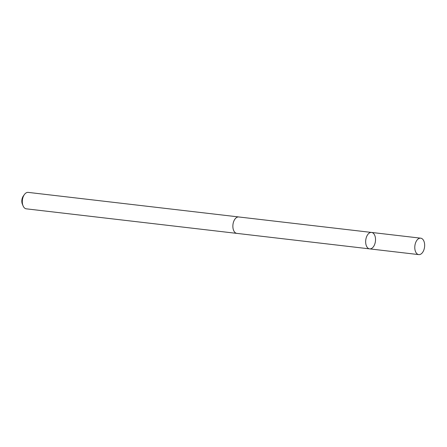 <?xml version="1.0" encoding="UTF-8"?>
<svg xmlns="http://www.w3.org/2000/svg" width="447" height="447" viewBox="0 0 447 447"><rect width="100%" height="100%" fill="white"/><g stroke="black" fill="none" stroke-linecap="round" stroke-linejoin="round"><path stroke-width="0.67" d="M237.083 233.407A8.275 4.878 -83.3 0 1 236.843 233.39A8.264 4.872 -83.3 0 1 233.692 221.528A8.264 4.872 -83.3 0 1 238.754 216.963L371.552 232.44A8.275 4.872 96.7 0 0 366.479 237.011A8.275 4.872 96.7 0 0 369.635 248.878A8.275 4.872 96.7 0 0 375.435 241.224A8.275 4.872 96.7 0 0 371.552 232.44A8.275 4.872 96.7 0 0 366.479 237.011A8.275 4.872 96.7 0 0 369.635 248.878L418.761 254.611A8.275 4.878 -83.3 0 1 415.604 242.743A8.275 4.878 -83.3 0 1 420.677 238.167A8.275 4.878 -83.3 0 1 423.834 250.035A8.275 4.878 -83.3 0 1 418.761 254.611M369.635 248.878L236.843 233.379A8.275 4.878 -83.3 0 1 232.954 224.606A8.275 4.878 -83.3 0 1 238.759 216.951A8.275 4.878 -83.3 0 1 239 216.991M236.843 233.39L26.289 208.833A8.275 4.878 -83.3 0 1 23.06 205.821A8.275 4.878 -83.3 0 1 24.373 194.574A8.275 4.878 -83.3 0 1 28.206 192.389L238.759 216.951M23.06 205.821L22.35 204.095A5.889 3.47 -83.3 0 1 23.283 196.093L24.373 194.574M371.552 232.44L420.677 238.167"/></g></svg>
